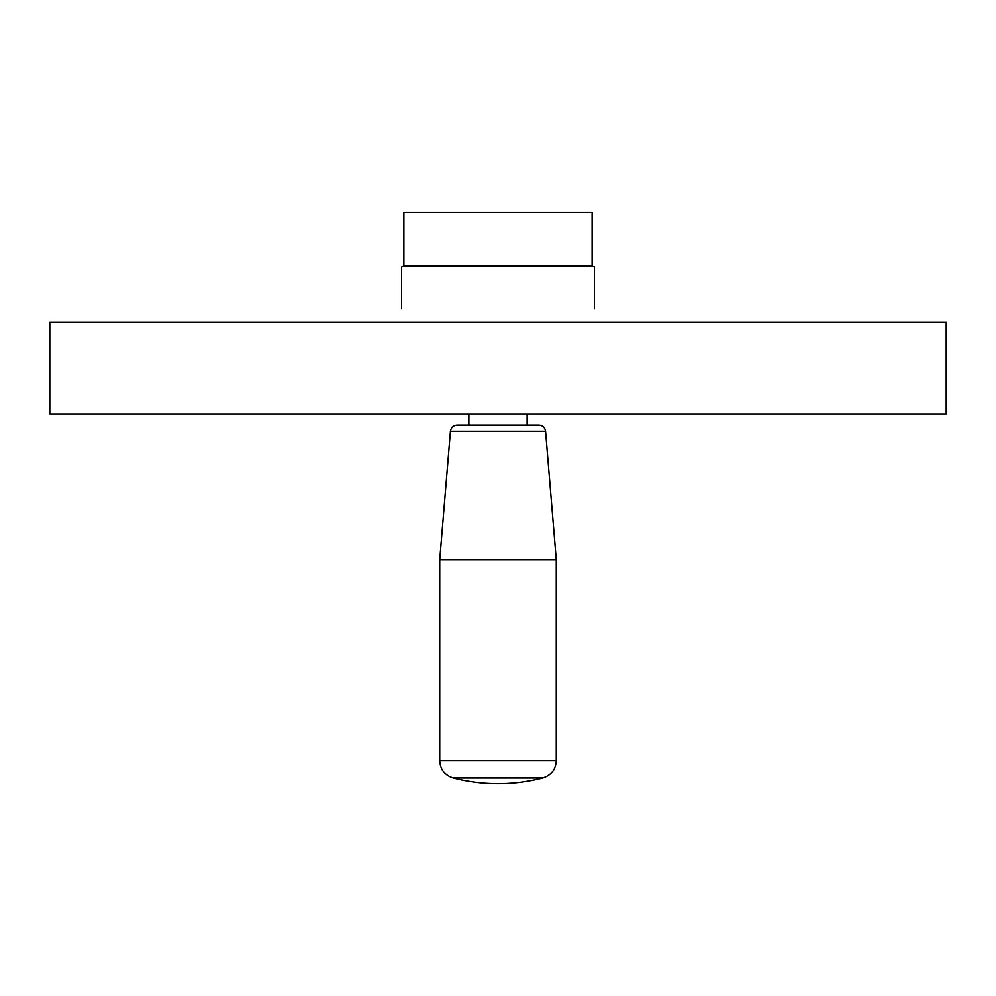 <?xml version="1.0" encoding="UTF-8"?>
<svg xmlns="http://www.w3.org/2000/svg" width="996" height="996" viewBox="0 0 996 996"><rect width="100%" height="100%" fill="white"/><g stroke="black" fill="none" stroke-linecap="round" stroke-linejoin="round"><path stroke-width="1.49" d="M498 322.082L49.8 322.082L49.8 413.963L946.2 413.963L946.2 322.082L498 322.082M403.878 266.057L403.878 212.273L592.122 212.273L592.122 266.057L403.878 266.057L401.637 266.828L401.637 308.573M401.637 307.976L401.637 266.828M592.122 266.057L594.363 266.828L594.363 308.573M542.82 778.038L453.18 778.038A179.28 179.28 0 0 0 542.82 778.038C551.236 775.299 555.718 769.51 556.266 760.67L556.266 559.628L439.734 559.628L450.429 431.33C451.064 427.545 453.305 425.491 457.127 425.168L538.873 425.168C542.696 425.491 544.937 427.545 545.571 431.33L450.429 431.33M594.363 266.828L594.363 307.976M556.266 760.67L439.734 760.67C440.282 769.51 444.764 775.299 453.18 778.038M545.571 431.33L556.266 559.628M527.133 425.168L527.133 413.963M468.867 425.168L468.867 413.963M439.734 760.67L439.734 559.628"/></g></svg>

